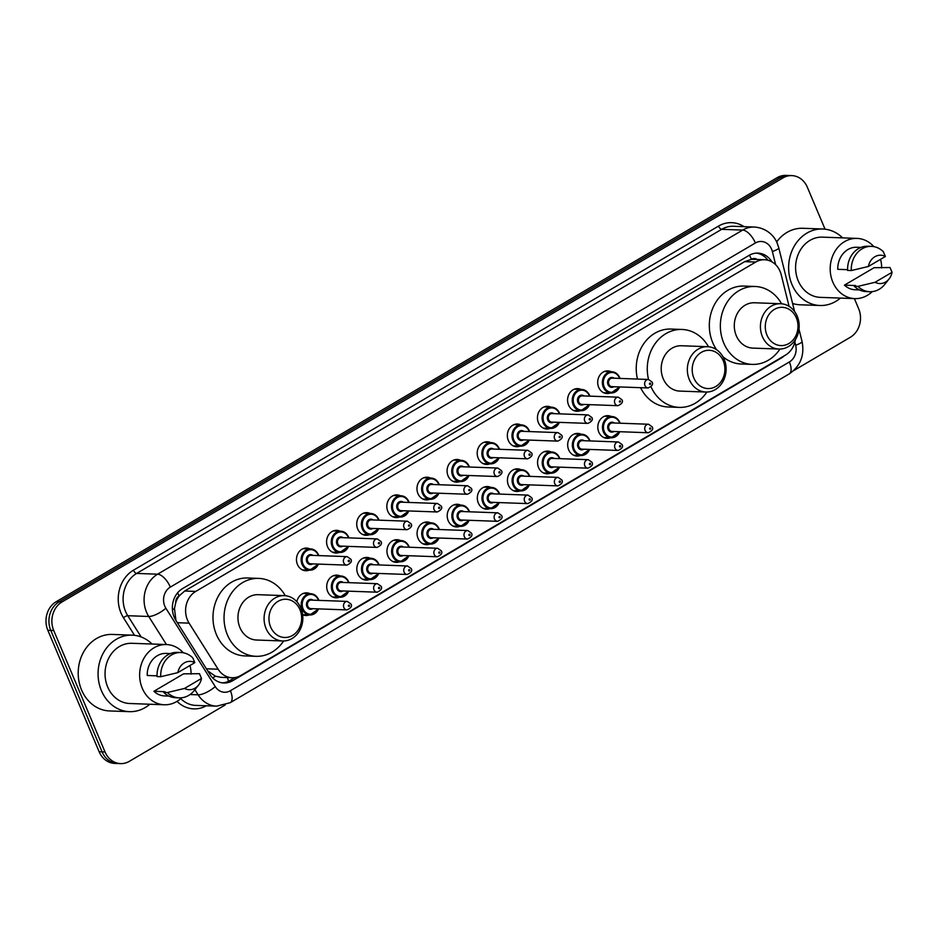 <?xml version="1.0" encoding="UTF-8"?>
<svg xmlns="http://www.w3.org/2000/svg" width="939" height="939" viewBox="0 0 939 939"><rect width="100%" height="100%" fill="white"/><g stroke="black" fill="none" stroke-linecap="round" stroke-linejoin="round"><path stroke-width="1.41" d="M610.491 437.762A11.338 9.695 -87.9 0 1 607.099 438.349A11.338 9.695 -87.9 0 1 598.812 432.128A11.338 9.695 -87.9 0 1 607.92 415.672A11.338 9.695 -87.9 0 1 611.266 416.505M580.372 455.474A11.338 9.695 -87.9 0 1 576.969 456.061A11.338 9.695 -87.9 0 1 568.682 449.851A11.338 9.695 -87.9 0 1 577.802 433.395A11.338 9.695 -87.9 0 1 581.147 434.229M550.242 473.197A11.338 9.695 -87.9 0 1 546.85 473.784A11.338 9.695 -87.9 0 1 538.563 467.563A11.338 9.695 -87.9 0 1 547.672 451.107A11.338 9.695 -87.9 0 1 551.017 451.941M520.124 490.909A11.338 9.695 -87.9 0 1 516.732 491.496A11.338 9.695 -87.9 0 1 508.433 485.275A11.338 9.695 -87.9 0 1 517.553 468.831A11.338 9.695 -87.9 0 1 520.899 469.664M490.005 508.633A11.338 9.695 -87.9 0 1 486.602 509.22A11.338 9.695 -87.9 0 1 478.315 502.999A11.338 9.695 -87.9 0 1 487.423 486.543A11.338 9.695 -87.9 0 1 490.768 487.376M459.875 526.345A11.338 9.695 -87.9 0 1 456.483 526.932A11.338 9.695 -87.9 0 1 448.196 520.711A11.338 9.695 -87.9 0 1 457.305 504.266A11.338 9.695 -87.9 0 1 460.65 505.1M429.757 544.068A11.338 9.695 -87.9 0 1 426.353 544.643A11.338 9.695 -87.9 0 1 418.066 538.434A11.338 9.695 -87.9 0 1 427.186 521.978A11.338 9.695 -87.9 0 1 430.52 522.812M399.627 561.78A11.338 9.695 -87.9 0 1 396.235 562.367A11.338 9.695 -87.9 0 1 387.948 556.146A11.338 9.695 -87.9 0 1 397.056 539.702A11.338 9.695 -87.9 0 1 400.401 540.524M369.508 579.492A11.338 9.695 -87.9 0 1 366.116 580.079A11.338 9.695 -87.9 0 1 357.818 573.87A11.338 9.695 -87.9 0 1 366.938 557.414A11.338 9.695 -87.9 0 1 370.283 558.247M339.378 597.216A11.338 9.695 -87.9 0 1 335.986 597.803A11.338 9.695 -87.9 0 1 327.699 591.582A11.338 9.695 -87.9 0 1 336.808 575.138A11.338 9.695 -87.9 0 1 340.153 575.959M309.26 614.928A11.338 9.695 -87.9 0 1 305.868 615.514A11.338 9.695 -87.9 0 1 302.651 614.752M580.255 410.695A11.338 9.695 -87.9 0 1 576.863 411.282A11.338 9.695 -87.9 0 1 568.576 405.061A11.338 9.695 -87.9 0 1 577.685 388.617A11.338 9.695 -87.9 0 1 581.03 389.439M550.137 428.407A11.338 9.695 -87.9 0 1 546.733 428.994A11.338 9.695 -87.9 0 1 538.446 422.785A11.338 9.695 -87.9 0 1 547.566 406.329A11.338 9.695 -87.9 0 1 550.9 407.162M520.006 446.131A11.338 9.695 -87.9 0 1 516.614 446.718A11.338 9.695 -87.9 0 1 508.328 440.497A11.338 9.695 -87.9 0 1 517.436 424.041A11.338 9.695 -87.9 0 1 520.781 424.874M489.888 463.843A11.338 9.695 -87.9 0 1 486.496 464.429A11.338 9.695 -87.9 0 1 478.197 458.22A11.338 9.695 -87.9 0 1 487.318 441.764A11.338 9.695 -87.9 0 1 490.663 442.598M610.385 392.972A11.338 9.695 -87.9 0 1 606.981 393.558A11.338 9.695 -87.9 0 1 598.695 387.349A11.338 9.695 -87.9 0 1 607.803 370.893A11.338 9.695 -87.9 0 1 611.148 371.727M459.758 481.566A11.338 9.695 -87.9 0 1 456.366 482.153A11.338 9.695 -87.9 0 1 448.079 475.932A11.338 9.695 -87.9 0 1 457.187 459.476A11.338 9.695 -87.9 0 1 460.533 460.31M429.639 499.278A11.338 9.695 -87.9 0 1 426.247 499.865A11.338 9.695 -87.9 0 1 417.961 493.644A11.338 9.695 -87.9 0 1 427.069 477.2A11.338 9.695 -87.9 0 1 430.414 478.033M399.521 517.002A11.338 9.695 -87.9 0 1 396.117 517.589A11.338 9.695 -87.9 0 1 387.83 511.368A11.338 9.695 -87.9 0 1 396.939 494.912A11.338 9.695 -87.9 0 1 400.284 495.745M369.391 534.714A11.338 9.695 -87.9 0 1 365.999 535.3A11.338 9.695 -87.9 0 1 357.712 529.08A11.338 9.695 -87.9 0 1 366.82 512.635A11.338 9.695 -87.9 0 1 370.166 513.469M339.272 552.437A11.338 9.695 -87.9 0 1 335.869 553.012A11.338 9.695 -87.9 0 1 327.582 546.803A11.338 9.695 -87.9 0 1 336.702 530.347A11.338 9.695 -87.9 0 1 340.047 531.181M309.142 570.149A11.338 9.695 -87.9 0 1 305.75 570.736A11.338 9.695 -87.9 0 1 297.463 564.515A11.338 9.695 -87.9 0 1 306.572 548.071A11.338 9.695 -87.9 0 1 309.917 548.892M789.089 306.36L781.248 274.845A21.268 18.17 92.1 0 0 780.109 271.406A21.268 18.17 92.1 0 0 764.569 259.751A21.268 18.17 92.1 0 0 755.778 262.028L195.746 591.417A21.268 18.17 92.1 0 0 189.091 623.132L218.13 669.225A21.268 18.17 92.1 0 0 232.027 677.735A21.268 18.17 92.1 0 0 240.818 675.458L785.509 355.083A21.268 18.17 92.1 0 0 795.38 339.672M175.722 602.697A21.268 18.17 -87.9 0 1 179.384 595.725L179.091 595.889A7.089 6.057 92.1 0 0 175.722 602.697L174.478 608.437L175.933 620.468M757.198 259.481A7.089 6.057 92.1 0 0 751.411 259.281L751.13 259.446A21.268 18.17 -87.9 0 1 753.524 259.352L764.569 259.751M207.66 670.81L215.371 676.174L220.947 677.324L232.027 677.735M751.13 259.446L744.709 261.629L184.678 591.018L179.384 595.725M296.841 601.711A11.338 9.695 -87.9 0 1 306.689 592.849A11.338 9.695 -87.9 0 1 310.034 593.683M771.94 261.887A21.268 18.17 92.1 0 0 757.867 253.107A21.268 18.17 92.1 0 0 749.087 255.385L182.506 588.624A21.268 18.17 92.1 0 0 175.851 620.339L209.972 674.484A21.268 18.17 92.1 0 0 223.881 682.993A21.268 18.17 92.1 0 0 232.661 680.716L781.213 358.088A21.268 18.17 92.1 0 0 784.288 355.811M756.388 253.119A21.268 18.17 -87.9 0 1 767.973 260.256M854.384 298.602L858.645 308.696A21.268 18.17 -87.9 0 1 850.358 337.265L793.69 370.6M225.184 704.966L129.347 761.329A21.268 18.17 -87.9 0 1 120.568 763.607A21.268 18.17 -87.9 0 1 105.027 751.951L53.723 630.515A21.268 18.17 -87.9 0 1 62.021 601.946L783.032 177.882A21.268 18.17 -87.9 0 1 791.812 175.605A21.268 18.17 -87.9 0 1 807.352 187.26L825.064 229.186M120.568 763.607L114.675 763.395A21.268 18.17 -87.9 0 1 99.135 751.74L47.842 630.304A21.268 18.17 -87.9 0 1 56.14 601.735L777.14 177.671L780.086 177.776A21.268 18.17 -87.9 0 1 788.866 175.499A21.268 18.17 -87.9 0 0 780.086 177.776L59.087 601.84L780.086 177.776L783.032 177.882M47.842 630.304L50.788 630.409A21.268 18.17 -87.9 0 1 59.087 601.84A21.268 18.17 -87.9 0 0 50.788 630.409L102.081 751.846L50.788 630.409L53.723 630.515M117.621 763.501A21.268 18.17 -87.9 0 1 102.081 751.846A21.268 18.17 -87.9 0 0 117.621 763.501M234.891 677.571L229.715 680.611A21.268 18.17 -87.9 0 1 222.402 682.876M777.14 177.671A21.268 18.17 -87.9 0 1 785.92 175.393L791.812 175.605M840.405 298.086A38.276 32.712 -87.9 0 1 819.947 305.504A38.276 32.712 -87.9 0 1 791.976 284.517A38.276 32.712 -87.9 0 1 822.728 228.999A38.276 32.712 -87.9 0 1 842.6 237.884M776.623 241.957A38.276 32.712 -87.9 0 1 802.857 228.283L822.728 228.999M872.214 291.63A30.13 25.74 -87.9 0 1 854.842 298.614A30.13 25.74 -87.9 0 1 832.823 282.099A30.13 25.74 -87.9 0 1 857.025 238.4A30.13 25.74 -87.9 0 1 873.845 246.628M854.842 298.614L820.24 297.358A30.13 25.74 -87.9 0 1 798.232 280.843A30.13 25.74 -87.9 0 1 822.435 237.144L857.025 238.4M889.08 278.942L884.82 284.329A22.689 19.379 -87.9 0 1 869.831 291.712A22.689 19.379 -87.9 0 1 857.976 286.372L854.29 286.231L855.488 285.538L844.443 285.139L874.103 267.697L890.008 267.533L892.05 272.298A14.179 12.113 -87.9 0 1 889.08 278.942A14.179 12.113 -87.9 0 1 875.066 282.287L892.05 272.298M859.467 289.916L855.159 289.764A21.268 18.17 -87.9 0 1 844.443 285.139M875.066 282.287L857.976 286.372M869.831 291.712L866.145 291.583A22.689 19.379 -87.9 0 1 854.29 286.231M847.588 269.681L837.764 269.329A21.268 18.17 -87.9 0 1 856.708 247.262L861.004 247.415M880.547 259.328A30.13 25.74 -87.9 0 1 881.674 267.967M819.947 305.504L800.075 304.788A38.276 32.712 -87.9 0 1 792.598 303.485M868.387 266.476A14.179 12.113 -87.9 0 1 885.371 256.488L868.387 266.476L851.297 270.561A22.689 19.379 -87.9 0 1 871.474 246.37A22.689 19.379 -87.9 0 1 883.329 251.711L885.371 256.488M851.297 270.561L847.612 270.42A22.689 19.379 -87.9 0 1 867.8 246.241L871.474 246.37M766.952 335.094A19.144 16.35 -87.9 0 1 774.429 309.377A19.144 16.35 -87.9 0 1 796.319 317.816A19.144 16.35 -87.9 0 1 788.854 343.533A19.144 16.35 -87.9 0 1 766.952 335.094M762.398 336.62A22.689 19.379 -87.9 0 1 780.614 303.72A22.689 19.379 -87.9 0 1 797.199 316.15A22.689 19.379 -87.9 0 1 778.971 349.05A22.689 19.379 -87.9 0 1 762.398 336.62M780.614 303.72L754.486 302.769A22.689 19.379 92.1 0 0 736.27 335.669A22.689 19.379 92.1 0 0 752.843 348.111L778.971 349.05M779.933 349.062A38.992 33.311 -87.9 0 1 752.256 364.402A38.992 33.311 -87.9 0 1 723.758 343.028A38.992 33.311 -87.9 0 1 755.085 286.477A38.992 33.311 -87.9 0 1 781.577 303.778M716.598 349.731A38.992 33.311 -87.9 0 1 712.724 342.629A38.992 33.311 -87.9 0 1 744.04 286.078L755.085 286.477M752.256 364.402L741.211 364.003A38.992 33.311 -87.9 0 1 722.96 356.761M693.874 378.065A19.144 16.35 -87.9 0 1 701.339 352.36A19.144 16.35 -87.9 0 1 723.241 360.799A19.144 16.35 -87.9 0 1 715.776 386.516A19.144 16.35 -87.9 0 1 693.874 378.065M689.32 379.602A22.689 19.379 -87.9 0 1 707.536 346.702A22.689 19.379 -87.9 0 1 724.122 359.132A22.689 19.379 -87.9 0 1 705.893 392.033A22.689 19.379 -87.9 0 1 689.32 379.602M707.536 346.702L681.409 345.752A22.689 19.379 92.1 0 0 663.192 378.652A22.689 19.379 92.1 0 0 679.766 391.094L705.893 392.033M648.532 379.473A38.992 33.311 -87.9 0 1 682.007 329.46A38.992 33.311 -87.9 0 1 708.499 346.761M637.487 379.063A38.992 33.311 -87.9 0 1 670.962 329.061L682.007 329.46M706.856 392.044A38.992 33.311 -87.9 0 1 679.179 407.385A38.992 33.311 -87.9 0 1 651.044 386.845M679.179 407.385L668.134 406.986A38.992 33.311 -87.9 0 1 640.586 387.69M270.632 627.006A19.144 16.35 -87.9 0 1 278.097 601.3A19.144 16.35 -87.9 0 1 299.987 609.74A19.144 16.35 -87.9 0 1 292.522 635.445A19.144 16.35 -87.9 0 1 270.632 627.006M266.066 628.543A22.689 19.379 -87.9 0 1 284.294 595.631A22.689 19.379 -87.9 0 1 300.867 608.073A22.689 19.379 -87.9 0 1 282.651 640.973A22.689 19.379 -87.9 0 1 266.066 628.543M284.294 595.631L258.166 594.692A22.689 19.379 92.1 0 0 239.938 627.592A22.689 19.379 92.1 0 0 256.511 640.022L282.651 640.973M283.613 640.985A38.992 33.311 -87.9 0 1 255.924 656.314A38.992 33.311 -87.9 0 1 227.438 634.94A38.992 33.311 -87.9 0 1 258.753 578.401A38.992 33.311 -87.9 0 1 285.256 595.702M255.924 656.314L244.879 655.915A38.992 33.311 -87.9 0 1 216.393 634.541A38.992 33.311 -87.9 0 1 247.708 577.99L258.753 578.401M149.853 704.238A38.276 32.712 -87.9 0 1 129.394 711.656A38.276 32.712 -87.9 0 1 101.424 690.67A38.276 32.712 -87.9 0 1 132.176 635.151A38.276 32.712 -87.9 0 1 152.048 644.025M129.394 711.656L109.523 710.94A38.276 32.712 -87.9 0 1 81.552 689.954A38.276 32.712 -87.9 0 1 112.304 634.435L132.176 635.151M181.661 697.783A30.13 25.74 -87.9 0 1 164.29 704.766A30.13 25.74 -87.9 0 1 142.27 688.252A30.13 25.74 -87.9 0 1 166.473 644.553A30.13 25.74 -87.9 0 1 183.293 652.781M164.29 704.766L129.688 703.511A30.13 25.74 -87.9 0 1 107.68 686.996A30.13 25.74 -87.9 0 1 131.883 643.297L166.473 644.553M198.528 685.094L194.267 690.482A22.689 19.379 -87.9 0 1 179.279 697.865A22.689 19.379 -87.9 0 1 167.424 692.524L163.738 692.383L164.935 691.691L153.89 691.292L183.551 673.85L199.455 673.686L201.498 678.451A14.179 12.113 -87.9 0 1 198.528 685.094A14.179 12.113 -87.9 0 1 184.525 688.44L201.498 678.451M168.914 696.069L164.607 695.916A21.268 18.17 -87.9 0 1 153.89 691.292M184.525 688.44L167.424 692.524M179.279 697.865L175.593 697.724A22.689 19.379 -87.9 0 1 163.738 692.383M157.036 675.834L147.212 675.481A21.268 18.17 -87.9 0 1 166.156 653.403L170.452 653.567M189.995 665.481A30.13 25.74 -87.9 0 1 191.122 674.12M177.835 672.629A14.179 12.113 -87.9 0 1 194.819 662.641L177.835 672.629L160.745 676.714A22.689 19.379 -87.9 0 1 180.922 652.523A22.689 19.379 -87.9 0 1 192.777 657.863L194.819 662.641M160.745 676.714L157.059 676.573A22.689 19.379 -87.9 0 1 177.248 652.394L180.922 652.523M172.436 609.939A21.268 6.89 -32.2 0 0 174.478 608.437M751.411 259.281A21.268 9.695 -120.5 0 0 749.428 255.185M228.494 681.268A21.268 9.695 -120.5 0 0 227.402 677.559M212.766 677.981A21.268 6.89 -32.2 0 0 215.371 676.174M179.091 595.889A21.268 9.695 -120.5 0 0 177.635 592.779M744.709 261.629L755.778 262.028M206.392 668.791L218.13 669.225M177.342 622.71L189.091 623.132M184.678 591.018L195.746 591.417M775.649 264.728L772.374 251.535A14.179 12.113 92.1 0 0 771.612 249.246A14.179 12.113 92.1 0 0 755.39 242.99L170.323 587.098A14.179 12.113 92.1 0 0 164.795 606.148A14.179 12.113 92.1 0 0 165.886 608.249L215.254 686.597A14.179 12.113 92.1 0 0 230.384 690.74L789.37 361.973A14.179 12.113 92.1 0 0 795.662 345.223L794.887 342.078M166.438 644.553L148.738 616.477A28.358 24.226 -87.9 0 1 146.554 612.275A28.358 24.226 -87.9 0 1 157.623 574.187L742.69 230.078A28.358 24.226 -87.9 0 1 754.404 227.038L733.429 226.276A28.358 24.226 92.1 0 0 721.704 229.316L136.636 573.424A28.358 24.226 92.1 0 0 125.58 611.512A28.358 24.226 92.1 0 0 127.763 615.714L141.167 636.971M134.547 635.339L123.479 617.768A31.903 27.254 -87.9 0 1 133.467 570.196L718.535 226.088A3.545 1.62 -120.5 0 0 721.704 229.316L742.69 230.078A14.179 6.467 59.5 0 1 755.39 242.99M123.479 617.768A3.545 1.15 147.8 0 1 127.763 615.714L148.738 616.477A14.179 4.589 -32.2 0 0 165.886 608.249M718.535 226.088A31.903 27.254 -87.9 0 1 744.064 226.663M206.31 705.788A31.903 27.254 -87.9 0 1 177.037 701.363M62.021 601.946L56.14 601.735M105.027 751.951L99.135 751.74M170.323 587.098A14.179 6.467 59.5 0 0 157.623 574.187L136.636 573.424A3.545 1.62 -120.5 0 1 133.467 570.196M180.746 698.616A28.358 24.226 92.1 0 0 195.676 705.4L216.651 706.163A28.358 24.226 -87.9 0 1 198.117 694.825L190.042 694.531M215.254 686.597A14.179 4.589 -32.2 0 1 198.117 694.825L194.889 689.696M230.384 690.74A14.179 6.467 59.5 0 1 230.208 702.701L789.194 373.922C800.439 366.163 804.735 355.365 802.059 341.538L799.007 329.225M789.37 361.973A14.179 6.467 59.5 0 1 789.194 373.922M795.662 345.223A14.179 2.348 -14 0 0 802.059 341.538M772.374 251.535A14.179 2.348 -14 0 0 778.771 247.849L794.605 311.56M780.462 358.064L781.213 358.088M229.715 680.611L232.661 680.716M619.611 386.927A10.634 9.085 -87.9 0 1 611.054 393.007A10.634 9.085 -87.9 0 1 603.284 387.173A10.634 9.085 -87.9 0 1 611.829 371.75A10.634 9.085 -87.9 0 1 619.599 377.584A10.634 9.085 -87.9 0 1 619.916 378.429M619.623 378.417A9.918 8.474 92.1 0 0 619.423 377.912A9.918 8.474 92.1 0 0 608.073 373.534A9.918 8.474 92.1 0 0 604.2 386.868A9.918 8.474 92.1 0 0 611.688 392.314A9.918 8.474 92.1 0 0 619.317 386.915M613.836 386.715A4.965 4.237 -87.9 0 1 608.003 384.626A4.965 4.237 -87.9 0 1 609.012 378.699A4.965 4.237 -87.9 0 1 614.153 378.217M612.334 378.147A4.249 3.639 92.1 0 0 608.918 384.321A4.249 3.639 92.1 0 0 612.028 386.657L648.086 387.96A4.249 3.639 -87.9 0 1 644.987 385.636A4.249 3.639 -87.9 0 1 648.403 379.462L612.334 378.147M649.542 384.098A0.704 0.61 92.1 0 0 650.633 383.464A0.704 0.61 92.1 0 0 649.542 384.098M589.492 404.65A10.634 9.085 -87.9 0 1 580.936 410.719A10.634 9.085 -87.9 0 1 573.166 404.885A10.634 9.085 -87.9 0 1 581.711 389.462A10.634 9.085 -87.9 0 1 589.481 395.296A10.634 9.085 -87.9 0 1 589.798 396.141M589.504 396.129A9.918 8.474 92.1 0 0 589.305 395.624A9.918 8.474 92.1 0 0 577.943 391.246A9.918 8.474 92.1 0 0 574.081 404.58A9.918 8.474 92.1 0 0 581.57 410.026A9.918 8.474 92.1 0 0 589.187 404.639M583.718 404.439A4.965 4.237 -87.9 0 1 577.884 402.35A4.965 4.237 -87.9 0 1 578.882 396.422A4.965 4.237 -87.9 0 1 584.023 395.941M582.215 395.871A4.249 3.639 92.1 0 0 578.8 402.033A4.249 3.639 92.1 0 0 581.898 404.369L617.968 405.683A4.249 3.639 -87.9 0 1 614.857 403.347A4.249 3.639 -87.9 0 1 618.273 397.174L582.215 395.871M619.423 401.81A0.704 0.61 92.1 0 0 620.503 401.176A0.704 0.61 92.1 0 0 619.423 401.81M559.362 422.362A10.634 9.085 -87.9 0 1 550.806 428.43A10.634 9.085 -87.9 0 1 543.035 422.609A10.634 9.085 -87.9 0 1 551.58 407.186A10.634 9.085 -87.9 0 1 559.351 413.007A10.634 9.085 -87.9 0 1 559.667 413.864M559.374 413.853A9.918 8.474 92.1 0 0 559.174 413.348A9.918 8.474 92.1 0 0 547.824 408.97A9.918 8.474 92.1 0 0 543.951 422.304A9.918 8.474 92.1 0 0 551.439 427.75A9.918 8.474 92.1 0 0 559.069 422.35M553.587 422.151A4.965 4.237 -87.9 0 1 547.754 420.062A4.965 4.237 -87.9 0 1 548.763 414.134A4.965 4.237 -87.9 0 1 553.904 413.653M552.085 413.583A4.249 3.639 92.1 0 0 548.669 419.756A4.249 3.639 92.1 0 0 551.78 422.092L587.849 423.395A4.249 3.639 -87.9 0 1 584.739 421.059A4.249 3.639 -87.9 0 1 588.154 414.897L552.085 413.583M589.293 419.533A0.704 0.61 92.1 0 0 590.385 418.888A0.704 0.61 92.1 0 0 589.293 419.533M529.244 440.074A10.634 9.085 -87.9 0 1 520.687 446.154A10.634 9.085 -87.9 0 1 512.917 440.321A10.634 9.085 -87.9 0 1 521.462 424.898A10.634 9.085 -87.9 0 1 529.232 430.731A10.634 9.085 -87.9 0 1 529.549 431.576M529.256 431.564A9.918 8.474 92.1 0 0 529.056 431.06A9.918 8.474 92.1 0 0 517.706 426.682A9.918 8.474 92.1 0 0 513.833 440.015A9.918 8.474 92.1 0 0 521.321 445.462A9.918 8.474 92.1 0 0 528.939 440.074M523.469 439.875A4.965 4.237 -87.9 0 1 517.635 437.774A4.965 4.237 -87.9 0 1 518.645 431.858A4.965 4.237 -87.9 0 1 523.774 431.365M521.967 431.306A4.249 3.639 92.1 0 0 518.551 437.468A4.249 3.639 92.1 0 0 521.65 439.804L557.719 441.119A4.249 3.639 -87.9 0 1 554.609 438.783A4.249 3.639 -87.9 0 1 558.024 432.609L521.967 431.306M559.174 437.245A0.704 0.61 92.1 0 0 560.254 436.612A0.704 0.61 92.1 0 0 559.174 437.245M499.114 457.798A10.634 9.085 -87.9 0 1 490.569 463.866A10.634 9.085 -87.9 0 1 482.799 458.044A10.634 9.085 -87.9 0 1 491.332 442.621A10.634 9.085 -87.9 0 1 499.102 448.443A10.634 9.085 -87.9 0 1 499.431 449.3M499.125 449.288A9.918 8.474 92.1 0 0 498.926 448.783A9.918 8.474 92.1 0 0 487.576 444.405A9.918 8.474 92.1 0 0 483.702 457.739A9.918 8.474 92.1 0 0 491.203 463.185A9.918 8.474 92.1 0 0 498.82 457.786M493.351 457.586A4.965 4.237 -87.9 0 1 487.517 455.497A4.965 4.237 -87.9 0 1 488.515 449.57A4.965 4.237 -87.9 0 1 493.656 449.088M491.836 449.018A4.249 3.639 92.1 0 0 488.421 455.192A4.249 3.639 92.1 0 0 491.531 457.516L527.601 458.831A4.249 3.639 -87.9 0 1 524.49 456.495A4.249 3.639 -87.9 0 1 527.906 450.333L491.836 449.018M529.044 454.969A0.704 0.61 92.1 0 0 530.136 454.323A0.704 0.61 92.1 0 0 529.044 454.969M468.995 475.51A10.634 9.085 -87.9 0 1 460.439 481.59A10.634 9.085 -87.9 0 1 452.668 475.756A10.634 9.085 -87.9 0 1 461.213 460.333A10.634 9.085 -87.9 0 1 468.984 466.167A10.634 9.085 -87.9 0 1 469.3 467.012M469.007 467A9.918 8.474 92.1 0 0 468.807 466.495A9.918 8.474 92.1 0 0 457.457 462.117A9.918 8.474 92.1 0 0 453.584 475.451A9.918 8.474 92.1 0 0 461.072 480.897A9.918 8.474 92.1 0 0 468.702 475.498M463.22 475.31A4.965 4.237 -87.9 0 1 457.387 473.209A4.965 4.237 -87.9 0 1 458.396 467.293A4.965 4.237 -87.9 0 1 463.537 466.8M461.718 466.742A4.249 3.639 92.1 0 0 458.302 472.904A4.249 3.639 92.1 0 0 461.413 475.24L497.47 476.543A4.249 3.639 -87.9 0 1 494.372 474.218A4.249 3.639 -87.9 0 1 497.787 468.045L461.718 466.742M498.926 472.681A0.704 0.61 92.1 0 0 500.018 472.047A0.704 0.61 92.1 0 0 498.926 472.681M438.865 493.233A10.634 9.085 -87.9 0 1 430.32 499.302A10.634 9.085 -87.9 0 1 422.55 493.48A10.634 9.085 -87.9 0 1 431.095 478.057A10.634 9.085 -87.9 0 1 438.865 483.878A10.634 9.085 -87.9 0 1 439.182 484.735M438.877 484.724A9.918 8.474 92.1 0 0 438.689 484.219A9.918 8.474 92.1 0 0 427.327 479.841A9.918 8.474 92.1 0 0 423.454 493.175A9.918 8.474 92.1 0 0 430.954 498.609A9.918 8.474 92.1 0 0 438.572 493.221M433.102 493.022A4.965 4.237 -87.9 0 1 427.268 490.933A4.965 4.237 -87.9 0 1 428.266 485.005A4.965 4.237 -87.9 0 1 433.407 484.524M431.6 484.454A4.249 3.639 92.1 0 0 428.172 490.628A4.249 3.639 92.1 0 0 431.283 492.952L467.352 494.266A4.249 3.639 -87.9 0 1 464.242 491.93A4.249 3.639 -87.9 0 1 467.657 485.768L431.6 484.454M468.807 490.404A0.704 0.61 92.1 0 0 469.887 489.759A0.704 0.61 92.1 0 0 468.807 490.404M408.747 510.945A10.634 9.085 -87.9 0 1 400.19 517.025A10.634 9.085 -87.9 0 1 392.42 511.192A10.634 9.085 -87.9 0 1 400.965 495.769A10.634 9.085 -87.9 0 1 408.735 501.602A10.634 9.085 -87.9 0 1 409.052 502.447M408.758 502.435A9.918 8.474 92.1 0 0 408.559 501.931A9.918 8.474 92.1 0 0 397.209 497.553A9.918 8.474 92.1 0 0 393.335 510.886A9.918 8.474 92.1 0 0 400.824 516.333A9.918 8.474 92.1 0 0 408.453 510.933M402.972 510.734A4.965 4.237 -87.9 0 1 397.138 508.645A4.965 4.237 -87.9 0 1 398.148 502.729A4.965 4.237 -87.9 0 1 403.289 502.236M401.469 502.177A4.249 3.639 92.1 0 0 398.054 508.339A4.249 3.639 92.1 0 0 401.164 510.675L437.234 511.978A4.249 3.639 -87.9 0 1 434.123 509.654A4.249 3.639 -87.9 0 1 437.539 503.48L401.469 502.177M438.677 508.116A0.704 0.61 92.1 0 0 439.769 507.483A0.704 0.61 92.1 0 0 438.677 508.116M378.628 528.669A10.634 9.085 -87.9 0 1 370.072 534.737A10.634 9.085 -87.9 0 1 362.301 528.915A10.634 9.085 -87.9 0 1 370.846 513.492A10.634 9.085 -87.9 0 1 378.617 519.314A10.634 9.085 -87.9 0 1 378.933 520.171M378.64 520.159A9.918 8.474 92.1 0 0 378.44 519.654A9.918 8.474 92.1 0 0 367.09 515.276A9.918 8.474 92.1 0 0 363.217 528.598A9.918 8.474 92.1 0 0 370.705 534.045A9.918 8.474 92.1 0 0 378.323 528.657M372.853 528.457A4.965 4.237 -87.9 0 1 367.02 526.368A4.965 4.237 -87.9 0 1 368.018 520.441A4.965 4.237 -87.9 0 1 373.159 519.96M371.351 519.889A4.249 3.639 92.1 0 0 367.935 526.063A4.249 3.639 92.1 0 0 371.034 528.387L407.103 529.702A4.249 3.639 -87.9 0 1 403.993 527.366A4.249 3.639 -87.9 0 1 407.409 521.204L371.351 519.889M408.559 525.84A0.704 0.61 92.1 0 0 409.639 525.194A0.704 0.61 92.1 0 0 408.559 525.84M348.498 546.381A10.634 9.085 -87.9 0 1 339.953 552.461A10.634 9.085 -87.9 0 1 332.183 546.627A10.634 9.085 -87.9 0 1 340.716 531.204A10.634 9.085 -87.9 0 1 348.486 537.038A10.634 9.085 -87.9 0 1 348.815 537.883M348.51 537.871A9.918 8.474 92.1 0 0 348.31 537.366A9.918 8.474 92.1 0 0 336.96 532.988A9.918 8.474 92.1 0 0 333.087 546.322A9.918 8.474 92.1 0 0 340.575 551.768A9.918 8.474 92.1 0 0 348.205 546.369M342.735 546.169A4.965 4.237 -87.9 0 1 336.901 544.08A4.965 4.237 -87.9 0 1 337.899 538.153A4.965 4.237 -87.9 0 1 343.04 537.671M341.221 537.601A4.249 3.639 92.1 0 0 337.805 543.775A4.249 3.639 92.1 0 0 340.916 546.111L376.985 547.414A4.249 3.639 -87.9 0 1 373.875 545.09A4.249 3.639 -87.9 0 1 377.29 538.916L341.221 537.601M378.429 543.552A0.704 0.61 92.1 0 0 379.52 542.918A0.704 0.61 92.1 0 0 378.429 543.552M318.38 564.104A10.634 9.085 -87.9 0 1 309.823 570.173A10.634 9.085 -87.9 0 1 302.053 564.339A10.634 9.085 -87.9 0 1 310.598 548.916A10.634 9.085 -87.9 0 1 318.368 554.749A10.634 9.085 -87.9 0 1 318.685 555.595M318.391 555.583A9.918 8.474 92.1 0 0 318.192 555.078A9.918 8.474 92.1 0 0 306.842 550.712A9.918 8.474 92.1 0 0 302.968 564.034A9.918 8.474 92.1 0 0 310.457 569.48A9.918 8.474 92.1 0 0 318.086 564.093M312.605 563.893A4.965 4.237 -87.9 0 1 306.771 561.804A4.965 4.237 -87.9 0 1 307.781 555.876A4.965 4.237 -87.9 0 1 312.91 555.395M311.102 555.325A4.249 3.639 92.1 0 0 307.687 561.499A4.249 3.639 92.1 0 0 310.797 563.823L346.855 565.137A4.249 3.639 -87.9 0 1 343.744 562.801A4.249 3.639 -87.9 0 1 347.172 556.639L311.102 555.325M348.31 561.276A0.704 0.61 92.1 0 0 349.402 560.63A0.704 0.61 92.1 0 0 348.31 561.276M619.728 431.705A10.634 9.085 -87.9 0 1 611.172 437.785A10.634 9.085 -87.9 0 1 603.401 431.952A10.634 9.085 -87.9 0 1 611.946 416.529A10.634 9.085 -87.9 0 1 619.717 422.362A10.634 9.085 -87.9 0 1 620.033 423.207M619.74 423.196A9.918 8.474 92.1 0 0 619.54 422.691A9.918 8.474 92.1 0 0 608.19 418.313A9.918 8.474 92.1 0 0 604.317 431.647A9.918 8.474 92.1 0 0 611.805 437.093A9.918 8.474 92.1 0 0 619.423 431.705M613.953 431.506A4.965 4.237 -87.9 0 1 608.12 429.416A4.965 4.237 -87.9 0 1 609.118 423.489A4.965 4.237 -87.9 0 1 614.259 422.996M648.509 424.24L612.451 422.937A4.249 3.639 92.1 0 0 609.035 429.1A4.249 3.639 92.1 0 0 612.134 431.435L648.203 432.75A4.249 3.639 -87.9 0 1 645.093 430.414A4.249 3.639 -87.9 0 1 648.509 424.24L652.171 426.799C653.579 428.912 652.253 430.895 648.203 432.75M650.739 428.243A0.704 0.61 92.1 0 0 649.659 428.877A0.704 0.61 92.1 0 0 650.739 428.243M589.598 449.429A10.634 9.085 -87.9 0 1 581.053 455.497A10.634 9.085 -87.9 0 1 573.283 449.675A10.634 9.085 -87.9 0 1 581.816 434.252A10.634 9.085 -87.9 0 1 589.586 440.074M589.61 440.919A9.918 8.474 92.1 0 0 589.41 440.414A9.918 8.474 92.1 0 0 578.06 436.036A9.918 8.474 92.1 0 0 574.187 449.37A9.918 8.474 92.1 0 0 581.675 454.816A9.918 8.474 92.1 0 0 589.305 449.417M583.835 449.218A4.965 4.237 -87.9 0 1 577.99 447.128A4.965 4.237 -87.9 0 1 578.999 441.201A4.965 4.237 -87.9 0 1 584.14 440.72M618.39 441.964L582.321 440.649A4.249 3.639 92.1 0 0 578.905 446.823A4.249 3.639 92.1 0 0 582.016 449.147L618.085 450.462A4.249 3.639 -87.9 0 1 614.975 448.126A4.249 3.639 -87.9 0 1 618.39 441.964L622.041 444.511C623.449 446.635 622.134 448.619 618.085 450.462M620.62 445.955A0.704 0.61 92.1 0 0 619.529 446.6A0.704 0.61 92.1 0 0 620.62 445.955M589.657 440.238A10.634 9.085 -87.9 0 1 589.915 440.931M559.48 467.141A10.634 9.085 -87.9 0 1 550.923 473.221A10.634 9.085 -87.9 0 1 543.153 467.387A10.634 9.085 -87.9 0 1 551.698 451.964A10.634 9.085 -87.9 0 1 559.468 457.798A10.634 9.085 -87.9 0 1 559.785 458.643M559.491 458.631A9.918 8.474 92.1 0 0 559.292 458.126A9.918 8.474 92.1 0 0 547.942 453.748A9.918 8.474 92.1 0 0 544.068 467.082A9.918 8.474 92.1 0 0 551.557 472.528A9.918 8.474 92.1 0 0 559.186 467.129M553.705 466.941A4.965 4.237 -87.9 0 1 547.871 464.84A4.965 4.237 -87.9 0 1 548.881 458.925A4.965 4.237 -87.9 0 1 554.01 458.432M588.272 459.676L552.202 458.373A4.249 3.639 92.1 0 0 548.787 464.535A4.249 3.639 92.1 0 0 551.897 466.871L587.955 468.174A4.249 3.639 -87.9 0 1 584.844 465.85A4.249 3.639 -87.9 0 1 588.272 459.676L591.922 462.234C593.331 464.347 592.004 466.331 587.955 468.174M590.502 463.678A0.704 0.61 92.1 0 0 589.41 464.312A0.704 0.61 92.1 0 0 590.502 463.678M529.35 484.864A10.634 9.085 -87.9 0 1 520.805 490.933A10.634 9.085 -87.9 0 1 513.034 485.111A10.634 9.085 -87.9 0 1 521.568 469.688A10.634 9.085 -87.9 0 1 529.338 475.51A10.634 9.085 -87.9 0 1 529.666 476.366M529.361 476.355A9.918 8.474 92.1 0 0 529.162 475.85A9.918 8.474 92.1 0 0 517.812 471.472A9.918 8.474 92.1 0 0 513.938 484.806A9.918 8.474 92.1 0 0 521.438 490.24A9.918 8.474 92.1 0 0 529.056 484.853M523.586 484.653A4.965 4.237 -87.9 0 1 517.753 482.564A4.965 4.237 -87.9 0 1 518.751 476.636A4.965 4.237 -87.9 0 1 523.892 476.155M558.142 477.399L522.072 476.085A4.249 3.639 92.1 0 0 518.657 482.259A4.249 3.639 92.1 0 0 521.767 484.583L557.836 485.897A4.249 3.639 -87.9 0 1 554.726 483.562A4.249 3.639 -87.9 0 1 558.142 477.399L561.792 479.946C563.2 482.071 561.886 484.055 557.836 485.897M560.372 481.39A0.704 0.61 92.1 0 0 559.28 482.036A0.704 0.61 92.1 0 0 560.372 481.39M499.231 502.576A10.634 9.085 -87.9 0 1 490.674 508.656A10.634 9.085 -87.9 0 1 482.904 502.823A10.634 9.085 -87.9 0 1 491.449 487.4A10.634 9.085 -87.9 0 1 499.219 493.233A10.634 9.085 -87.9 0 1 499.536 494.078M499.243 494.067A9.918 8.474 92.1 0 0 499.043 493.562A9.918 8.474 92.1 0 0 487.693 489.184A9.918 8.474 92.1 0 0 483.82 502.518A9.918 8.474 92.1 0 0 491.308 507.964A9.918 8.474 92.1 0 0 498.938 502.565M493.456 502.365A4.965 4.237 -87.9 0 1 487.623 500.276A4.965 4.237 -87.9 0 1 488.632 494.36A4.965 4.237 -87.9 0 1 493.773 493.867M528.023 495.111L491.954 493.808A4.249 3.639 92.1 0 0 488.538 499.971A4.249 3.639 92.1 0 0 491.649 502.306L527.706 503.609A4.249 3.639 -87.9 0 1 524.608 501.285A4.249 3.639 -87.9 0 1 528.023 495.111L531.674 497.67C533.082 499.783 531.756 501.766 527.706 503.609M530.253 499.114A0.704 0.61 92.1 0 0 529.162 499.748A0.704 0.61 92.1 0 0 530.253 499.114M469.113 520.3A10.634 9.085 -87.9 0 1 460.556 526.368A10.634 9.085 -87.9 0 1 452.786 520.546A10.634 9.085 -87.9 0 1 461.331 505.123A10.634 9.085 -87.9 0 1 469.101 510.945M469.124 511.79A9.918 8.474 92.1 0 0 468.925 511.286A9.918 8.474 92.1 0 0 457.563 506.907A9.918 8.474 92.1 0 0 453.701 520.229A9.918 8.474 92.1 0 0 461.19 525.676A9.918 8.474 92.1 0 0 468.807 520.288M463.338 520.089A4.965 4.237 -87.9 0 1 457.504 517.999A4.965 4.237 -87.9 0 1 458.502 512.072A4.965 4.237 -87.9 0 1 463.643 511.591M497.893 512.835L461.835 511.52A4.249 3.639 92.1 0 0 458.42 517.694A4.249 3.639 92.1 0 0 461.519 520.018L497.588 521.333A4.249 3.639 -87.9 0 1 494.477 518.997A4.249 3.639 -87.9 0 1 497.893 512.835L501.555 515.382C502.952 517.506 501.637 519.49 497.588 521.333M500.123 516.826A0.704 0.61 92.1 0 0 499.043 517.471A0.704 0.61 92.1 0 0 500.123 516.826M469.16 511.098A10.634 9.085 -87.9 0 1 469.418 511.802M438.983 538.012A10.634 9.085 -87.9 0 1 430.426 544.092A10.634 9.085 -87.9 0 1 422.656 538.258A10.634 9.085 -87.9 0 1 431.201 522.835A10.634 9.085 -87.9 0 1 438.971 528.669A10.634 9.085 -87.9 0 1 439.288 529.514M438.994 529.502A9.918 8.474 92.1 0 0 438.795 528.997A9.918 8.474 92.1 0 0 427.445 524.619A9.918 8.474 92.1 0 0 423.571 537.953A9.918 8.474 92.1 0 0 431.06 543.399A9.918 8.474 92.1 0 0 438.689 538M433.208 537.801A4.965 4.237 -87.9 0 1 427.374 535.711A4.965 4.237 -87.9 0 1 428.384 529.784A4.965 4.237 -87.9 0 1 433.525 529.303M467.775 530.547L431.705 529.244A4.249 3.639 92.1 0 0 428.29 535.406A4.249 3.639 92.1 0 0 431.4 537.742L467.469 539.045A4.249 3.639 -87.9 0 1 464.359 536.721A4.249 3.639 -87.9 0 1 467.775 530.547L471.425 533.094C472.833 535.218 471.507 537.202 467.469 539.045M470.005 534.549A0.704 0.61 92.1 0 0 468.913 535.183A0.704 0.61 92.1 0 0 470.005 534.549M408.864 555.735A10.634 9.085 -87.9 0 1 400.307 561.804A10.634 9.085 -87.9 0 1 392.537 555.97A10.634 9.085 -87.9 0 1 401.082 540.559A10.634 9.085 -87.9 0 1 408.852 546.381M408.876 547.226A9.918 8.474 92.1 0 0 408.676 546.709A9.918 8.474 92.1 0 0 397.326 542.343A9.918 8.474 92.1 0 0 393.453 555.665A9.918 8.474 92.1 0 0 400.941 561.111A9.918 8.474 92.1 0 0 408.559 555.724M403.089 555.524A4.965 4.237 -87.9 0 1 397.256 553.435A4.965 4.237 -87.9 0 1 398.265 547.507A4.965 4.237 -87.9 0 1 403.394 547.026M437.644 548.27L401.587 546.956A4.249 3.639 92.1 0 0 398.171 553.13A4.249 3.639 92.1 0 0 401.27 555.454L437.339 556.768A4.249 3.639 -87.9 0 1 434.229 554.433A4.249 3.639 -87.9 0 1 437.644 548.27L441.307 550.817C442.715 552.942 441.389 554.926 437.339 556.768M439.875 552.261A0.704 0.61 92.1 0 0 438.795 552.907A0.704 0.61 92.1 0 0 439.875 552.261M408.911 546.533A10.634 9.085 -87.9 0 1 409.169 547.226M378.734 573.447A10.634 9.085 -87.9 0 1 370.189 579.527A10.634 9.085 -87.9 0 1 362.419 573.694A10.634 9.085 -87.9 0 1 370.952 558.271A10.634 9.085 -87.9 0 1 378.722 564.104M378.746 564.938A9.918 8.474 92.1 0 0 378.546 564.433A9.918 8.474 92.1 0 0 367.196 560.055A9.918 8.474 92.1 0 0 363.323 573.389A9.918 8.474 92.1 0 0 370.823 578.835A9.918 8.474 92.1 0 0 378.44 573.436M372.971 573.236A4.965 4.237 -87.9 0 1 367.137 571.147A4.965 4.237 -87.9 0 1 368.135 565.219A4.965 4.237 -87.9 0 1 373.276 564.738M407.526 565.982L371.457 564.668A4.249 3.639 92.1 0 0 368.041 570.842A4.249 3.639 92.1 0 0 371.151 573.177L407.221 574.48A4.249 3.639 -87.9 0 1 404.11 572.156A4.249 3.639 -87.9 0 1 407.526 565.982L411.176 568.529C412.585 570.654 411.27 572.637 407.221 574.48M409.756 569.985A0.704 0.61 92.1 0 0 408.665 570.619A0.704 0.61 92.1 0 0 409.756 569.985M378.793 564.257A10.634 9.085 -87.9 0 1 379.051 564.949M348.615 591.171A10.634 9.085 -87.9 0 1 340.059 597.239A10.634 9.085 -87.9 0 1 332.289 591.406A10.634 9.085 -87.9 0 1 340.834 575.983A10.634 9.085 -87.9 0 1 348.604 581.816M348.627 582.649A9.918 8.474 92.1 0 0 348.428 582.145A9.918 8.474 92.1 0 0 337.078 577.767A9.918 8.474 92.1 0 0 333.204 591.101A9.918 8.474 92.1 0 0 340.693 596.547A9.918 8.474 92.1 0 0 348.322 591.159M342.841 590.96A4.965 4.237 -87.9 0 1 337.007 588.87A4.965 4.237 -87.9 0 1 338.017 582.943A4.965 4.237 -87.9 0 1 343.158 582.45M377.408 583.694L341.338 582.391A4.249 3.639 92.1 0 0 337.923 588.553A4.249 3.639 92.1 0 0 341.033 590.889L377.091 592.204A4.249 3.639 -87.9 0 1 373.992 589.868A4.249 3.639 -87.9 0 1 377.408 583.694L381.058 586.253C382.466 588.377 381.14 590.349 377.091 592.204M379.638 587.697A0.704 0.61 92.1 0 0 378.546 588.33A0.704 0.61 92.1 0 0 379.638 587.697M348.662 581.969A10.634 9.085 -87.9 0 1 348.921 582.661M318.485 608.883A10.634 9.085 -87.9 0 1 309.94 614.951A10.634 9.085 -87.9 0 1 302.17 609.129A10.634 9.085 -87.9 0 1 310.715 593.706A10.634 9.085 -87.9 0 1 318.485 599.528M318.497 600.373A9.918 8.474 92.1 0 0 318.309 599.868A9.918 8.474 92.1 0 0 306.947 595.49A9.918 8.474 92.1 0 0 303.074 608.824A9.918 8.474 92.1 0 0 310.574 614.27A9.918 8.474 92.1 0 0 318.192 608.871M312.722 608.672A4.965 4.237 -87.9 0 1 306.889 606.582A4.965 4.237 -87.9 0 1 307.886 600.655A4.965 4.237 -87.9 0 1 313.027 600.174M347.277 601.418L311.22 600.103A4.249 3.639 92.1 0 0 307.792 606.277A4.249 3.639 92.1 0 0 310.903 608.613L346.972 609.916A4.249 3.639 -87.9 0 1 343.862 607.58A4.249 3.639 -87.9 0 1 347.277 601.418L350.94 603.965C352.336 606.089 351.022 608.073 346.972 609.916M349.508 605.409A0.704 0.61 92.1 0 0 348.428 606.054A0.704 0.61 92.1 0 0 349.508 605.409M318.544 599.692A10.634 9.085 -87.9 0 1 318.802 600.385M778.771 247.849L777.304 243.459C775.191 237.508 767.902 228.071 754.404 227.038M216.651 706.163L230.208 702.701M603.636 392.737L611.054 393.007L619.705 386.927M620.01 378.429L619.705 377.619C617.921 373.898 615.291 371.938 611.829 371.75L604.411 371.48M648.086 387.96C652.136 386.117 653.462 384.133 652.053 382.009L648.403 379.462M573.518 410.449L580.936 410.719L589.586 404.65M589.892 396.152L589.586 395.342C587.791 391.61 585.161 389.662 581.711 389.462L574.292 389.192M617.968 405.683C622.017 403.829 623.332 401.857 621.935 399.732L618.273 397.174M543.388 428.172L550.806 428.43L559.456 422.362M559.773 413.864L559.468 413.054C557.672 409.334 555.043 407.373 551.58 407.186L544.162 406.916M587.849 423.395C591.887 421.552 593.213 419.569 591.805 417.444L588.154 414.897M513.269 445.884L520.687 446.154L529.338 440.086M529.643 431.588L529.338 430.778C527.542 427.045 524.924 425.097 521.462 424.898L514.044 424.628M557.719 441.119C561.768 439.264 563.095 437.281 561.686 435.168L558.024 432.609M483.151 463.596L490.569 463.866L499.208 457.798M499.525 449.3L499.219 448.49C497.424 444.769 494.794 442.809 491.332 442.621L483.914 442.351M527.601 458.831C531.65 456.988 532.965 455.004 531.556 452.88L527.906 450.333M453.021 481.32L460.439 481.59L469.089 475.521M469.394 467.012L469.089 466.214C467.293 462.481 464.676 460.533 461.213 460.333L453.795 460.063M497.47 476.543C501.52 474.7 502.846 472.716 501.438 470.603L497.787 468.045M422.902 499.032L430.32 499.302L438.971 493.233M439.276 484.735L438.971 483.925C437.175 480.205 434.546 478.244 431.095 478.057L423.677 477.787M467.352 494.266C471.401 492.423 472.716 490.44 471.319 488.315L467.657 485.768M392.772 516.755L400.19 517.025L408.841 510.957M409.158 502.447L408.841 501.637C407.057 497.916 404.427 495.956 400.965 495.769L393.547 495.499M437.234 511.978C441.271 510.135 442.598 508.152 441.189 506.039L437.539 503.48M362.654 534.467L370.072 534.737L378.722 528.669M379.027 520.171L378.722 519.361C376.926 515.64 374.297 513.68 370.846 513.492L363.428 513.222M407.103 529.702C411.153 527.859 412.479 525.875 411.071 523.751L407.409 521.204M332.535 552.191L339.953 552.461L348.592 546.381M348.909 537.883L348.604 537.073C346.808 533.352 344.179 531.392 340.716 531.204L333.298 530.934M376.985 547.414C381.034 545.571 382.349 543.587 380.941 541.463L377.29 538.916M302.405 569.903L309.823 570.173L318.474 564.104M318.779 555.606L318.474 554.796C316.678 551.076 314.06 549.115 310.598 548.916L303.18 548.658M346.855 565.137C350.904 563.294 352.231 561.311 350.822 559.186L347.172 556.639M604.528 416.259L611.946 416.529C615.397 416.728 618.026 418.677 619.822 422.409L620.127 423.219M619.822 431.717L611.172 437.785L603.754 437.515M574.398 433.982L581.816 434.252C585.279 434.44 587.908 436.4 589.704 440.121L590.009 440.931M589.692 449.429L581.053 455.497L573.635 455.227M544.28 451.694L551.698 451.964C555.16 452.164 557.778 454.112 559.574 457.845L559.879 458.643M559.574 467.153L550.923 473.221L543.505 472.951M514.149 469.418L521.568 469.688C525.03 469.876 527.659 471.836 529.455 475.557L529.76 476.366M529.455 484.864L520.805 490.933L513.387 490.663M484.031 487.13L491.449 487.4C494.912 487.587 497.541 489.548 499.325 493.268L499.63 494.078M499.325 502.588L490.674 508.656L483.256 508.386M453.913 504.853L461.331 505.123C464.782 505.311 467.411 507.271 469.207 510.992L469.512 511.802M469.207 520.3L460.556 526.368L453.138 526.098M423.782 522.565L431.201 522.835C434.663 523.023 437.292 524.983 439.088 528.704L439.393 529.514M439.076 538.012L430.426 544.092L423.008 543.822M393.664 540.289L401.082 540.559C404.545 540.747 407.162 542.707 408.958 546.428L409.263 547.237M408.958 555.735L400.307 561.804L392.889 561.534M363.534 558.001L370.952 558.271C374.415 558.459 377.044 560.419 378.84 564.139L379.145 564.949M378.828 573.447L370.189 579.527L362.771 579.257M333.415 575.713L340.834 575.983C344.296 576.182 346.914 578.131 348.709 581.863L349.015 582.673M348.709 591.171L340.059 597.239L332.641 596.969M303.297 593.436L310.715 593.706C314.166 593.894 316.795 595.854 318.591 599.575L318.896 600.385M318.591 608.883L309.94 614.951L302.64 614.693"/></g></svg>
